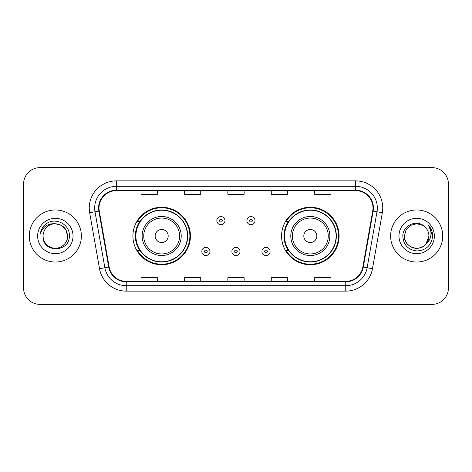 <?xml version="1.0" encoding="UTF-8"?>
<svg xmlns="http://www.w3.org/2000/svg" width="472" height="472" viewBox="0 0 472 472"><rect width="100%" height="100%" fill="white"/><g stroke="black" fill="none" stroke-linecap="round" stroke-linejoin="round"><path stroke-width="0.71" d="M281.572 236A28.757 28.757 0 0 0 310.328 264.757A28.757 28.757 0 0 0 339.079 236A28.757 28.757 0 0 0 310.328 207.243A28.757 28.757 0 0 0 281.572 236M132.921 236A28.757 28.757 0 0 0 161.672 264.757A28.757 28.757 0 0 0 190.428 236A28.757 28.757 0 0 0 161.672 207.243A28.757 28.757 0 0 0 132.921 236M139.818 250.65A26.314 26.314 0 0 1 139.818 221.35M288.469 250.65A26.314 26.314 0 0 1 288.469 221.35M23.6 183.915L23.6 288.085A16.278 16.278 0 0 0 39.878 304.357L432.122 304.357A16.278 16.278 0 0 0 448.4 288.085L448.4 183.915A16.278 16.278 0 0 0 432.122 167.643L39.878 167.643A16.278 16.278 0 0 0 23.6 183.915L23.6 288.085M29.299 236A26.043 26.043 0 0 0 55.336 262.043A26.043 26.043 0 0 0 81.379 236A26.043 26.043 0 0 0 55.336 209.957A26.043 26.043 0 0 0 29.299 236A26.043 26.043 0 0 0 55.336 262.043A26.043 26.043 0 0 0 81.379 236A26.043 26.043 0 0 0 55.336 209.957A26.043 26.043 0 0 0 29.299 236M390.621 236A26.043 26.043 0 0 0 416.664 262.043A26.043 26.043 0 0 0 442.701 236A26.043 26.043 0 0 0 416.664 209.957A26.043 26.043 0 0 0 390.621 236A26.043 26.043 0 0 0 416.664 262.043A26.043 26.043 0 0 0 442.701 236A26.043 26.043 0 0 0 416.664 209.957A26.043 26.043 0 0 0 390.621 236M99.014 208.005A17.364 17.364 0 0 1 116.372 190.647L355.628 190.647A17.364 17.364 0 0 1 372.727 211.019L362.85 267.01A17.364 17.364 0 0 1 345.758 281.353L126.242 281.353A17.364 17.364 0 0 1 109.15 267.01L99.273 211.019A17.364 17.364 0 0 1 99.014 208.005M98.577 208.005A17.794 17.794 0 0 0 98.849 211.096L108.719 267.087A17.794 17.794 0 0 0 126.242 281.79L345.758 281.79A17.794 17.794 0 0 0 363.281 267.087L373.151 211.096A17.794 17.794 0 0 0 355.628 190.21L116.372 190.21A17.794 17.794 0 0 0 98.577 208.005M89.656 212.719A27.128 27.128 0 0 1 116.372 180.876L355.628 180.876A27.128 27.128 0 0 1 382.344 212.719L372.467 268.704A27.128 27.128 0 0 1 345.758 291.124L126.242 291.124A27.128 27.128 0 0 1 99.533 268.704L89.656 212.719L95.002 211.775A21.7 21.7 0 0 1 116.372 186.304L355.628 186.304A21.7 21.7 0 0 1 376.998 211.775L367.127 267.766A21.7 21.7 0 0 1 345.758 285.696L126.242 285.696A21.7 21.7 0 0 1 104.872 267.766L95.002 211.775A21.7 21.7 0 0 1 94.671 208.005M432.122 167.643L39.878 167.643M39.878 304.357L432.122 304.357M448.4 288.085L448.4 183.915M227.864 190.647L227.864 194.316L244.136 194.316L244.136 190.647M184.458 190.647L184.458 194.316L200.736 194.316L200.736 190.647M141.057 190.647L141.057 194.316L157.335 194.316L157.335 190.647M271.264 190.647L271.264 194.316L287.542 194.316L287.542 190.647M314.665 190.647L314.665 194.316L330.943 194.316L330.943 190.647M244.136 281.353L244.136 277.683L227.864 277.683L227.864 281.353M200.736 281.353L200.736 277.683L184.458 277.683L184.458 281.353M157.335 281.353L157.335 277.683L141.057 277.683L141.057 281.353M287.542 281.353L287.542 277.683L271.264 277.683L271.264 281.353M330.943 281.353L330.943 277.683L314.665 277.683L314.665 281.353M43.076 236A12.266 12.266 0 0 1 55.336 223.734L61.472 225.38L65.962 229.87L67.602 236L65.962 229.87L61.472 225.38L55.336 223.734L61.472 225.38L65.962 229.87L67.602 236L65.962 229.87L61.472 225.38L55.336 223.734L61.472 225.38L65.962 229.87L67.602 236C67.437 240.626 65.39 244.166 61.472 246.62C53.826 251.517 42.657 245.068 43.076 236C41.931 253.139 69.874 252.744 69.325 236C70.269 224.271 55.035 216.672 46.014 223.993C42.822 226.548 40.916 229.834 40.291 233.852C42.816 226.654 47.831 223.285 55.336 223.734L61.472 225.38L65.962 229.87L67.602 236C68.021 245.068 56.852 251.517 49.206 246.62C45.282 244.166 43.241 240.626 43.076 236C43.241 240.626 45.282 244.166 49.206 246.62C56.852 251.517 68.021 245.068 67.602 236C67.437 240.626 65.39 244.166 61.472 246.62C53.826 251.517 42.657 245.068 43.076 236C42.657 245.068 53.826 251.517 61.472 246.62C65.39 244.166 67.437 240.626 67.602 236C67.437 240.626 65.39 244.166 61.472 246.62C53.826 251.517 42.657 245.068 43.076 236C42.657 245.068 53.826 251.517 61.472 246.62C65.39 244.166 67.437 240.626 67.602 236C67.437 240.626 65.39 244.166 61.472 246.62C53.826 251.517 42.657 245.068 43.076 236C42.657 245.068 53.826 251.517 61.472 246.62C65.39 244.166 67.437 240.626 67.602 236C67.52 240.03 65.856 243.316 62.617 245.871M55.336 223.734C62.788 224.46 66.876 228.548 67.602 236M37.648 236A17.688 17.688 0 0 0 55.336 253.688A17.688 17.688 0 0 0 73.03 236A17.688 17.688 0 0 0 55.336 218.312A17.688 17.688 0 0 0 37.648 236M168.185 236A6.508 6.508 0 0 0 161.672 229.492A6.508 6.508 0 0 0 155.164 236A6.508 6.508 0 0 0 161.672 242.508A6.508 6.508 0 0 0 168.185 236M181.207 236A19.529 19.529 0 0 0 161.672 216.471A19.529 19.529 0 0 0 142.143 236A19.529 19.529 0 0 0 161.672 255.529A19.529 19.529 0 0 0 181.207 236A19.529 19.529 0 0 1 161.672 255.529A19.529 19.529 0 0 1 142.143 236M187.443 236A25.771 25.771 0 0 0 161.672 210.229A25.771 25.771 0 0 0 135.901 236A25.771 25.771 0 0 0 161.672 261.771A25.771 25.771 0 0 0 187.443 236M189.886 236A28.214 28.214 0 0 1 137.564 250.65L140.178 250.65A26.013 26.013 0 0 0 187.685 236.065A26.013 26.013 0 0 0 140.178 221.35L137.564 221.35A28.214 28.214 0 0 1 189.886 236M316.836 236A6.508 6.508 0 0 0 310.328 229.492A6.508 6.508 0 0 0 303.815 236A6.508 6.508 0 0 0 310.328 242.508A6.508 6.508 0 0 0 316.836 236M329.857 236A19.529 19.529 0 0 0 310.328 216.471A19.529 19.529 0 0 0 290.793 236A19.529 19.529 0 0 0 310.328 255.529A19.529 19.529 0 0 0 329.857 236A19.529 19.529 0 0 1 310.328 255.529A19.529 19.529 0 0 1 290.793 236M336.099 236A25.771 25.771 0 0 0 310.328 210.229A25.771 25.771 0 0 0 284.557 236A25.771 25.771 0 0 0 310.328 261.771A25.771 25.771 0 0 0 336.099 236M338.536 236A28.214 28.214 0 0 1 286.215 250.65L288.829 250.65A26.013 26.013 0 0 0 336.341 236.065A26.013 26.013 0 0 0 288.829 221.35L286.215 221.35A28.214 28.214 0 0 1 338.536 236M412.894 247.67C420.582 250.437 429.16 243.959 428.924 236C428.759 240.626 426.717 244.166 422.794 246.62C415.148 251.517 403.979 245.068 404.398 236L406.038 229.87L410.528 225.38L406.038 229.87L404.398 236L406.038 229.87L410.528 225.38L416.664 223.734L422.794 225.38L424.694 226.731C417.171 218.843 402.681 225.345 402.817 236C403.371 244.956 408.115 249.942 417.059 250.951C425.862 250.313 431.054 245.635 432.629 236.92L432.659 236C432.612 231.976 431.272 228.448 428.641 225.404C430.641 228.684 431.349 232.218 430.753 236C430.181 239.215 428.617 241.841 426.063 243.876A12.266 12.266 0 0 0 428.924 236L426.063 243.876C419.549 252.679 403.761 247.051 404.398 236C404.563 240.626 406.61 244.166 410.528 246.62C418.174 251.517 429.343 245.068 428.924 236L426.027 243.918L428.924 236C428.759 240.626 426.717 244.166 422.794 246.62C415.148 251.517 403.979 245.068 404.398 236C404.563 240.626 406.61 244.166 410.528 246.62C418.174 251.517 429.343 245.068 428.924 236A12.266 12.266 0 0 0 424.694 226.731M398.97 236A17.688 17.688 0 0 0 416.664 253.688A17.688 17.688 0 0 0 434.352 236A17.688 17.688 0 0 0 416.664 218.312A17.688 17.688 0 0 0 398.97 236M432.659 236L428.877 225.675M428.759 225.539L432.647 236.466M224.985 220.648A4.071 4.071 0 0 1 220.92 224.713A4.071 4.071 0 0 1 216.849 220.648A4.071 4.071 0 0 1 220.92 216.577A4.071 4.071 0 0 1 224.985 220.648A4.071 4.071 0 0 0 220.92 216.577A4.071 4.071 0 0 0 216.849 220.648M255.045 220.648A4.071 4.071 0 0 1 250.974 224.713A4.071 4.071 0 0 1 246.903 220.648A4.071 4.071 0 0 1 250.974 216.577A4.071 4.071 0 0 1 255.045 220.648A4.071 4.071 0 0 0 250.974 216.577A4.071 4.071 0 0 0 246.903 220.648M201.821 251.464A4.071 4.071 0 0 1 205.892 247.393A4.071 4.071 0 0 1 209.957 251.464A4.071 4.071 0 0 1 205.892 255.529A4.071 4.071 0 0 1 201.821 251.464A4.071 4.071 0 0 0 205.892 255.529A4.071 4.071 0 0 0 209.957 251.464M231.876 251.464A4.071 4.071 0 0 1 235.947 247.393A4.071 4.071 0 0 1 240.012 251.464A4.071 4.071 0 0 1 235.947 255.529A4.071 4.071 0 0 1 231.876 251.464A4.071 4.071 0 0 0 235.947 255.529A4.071 4.071 0 0 0 240.012 251.464M261.93 251.464A4.071 4.071 0 0 1 266.002 247.393A4.071 4.071 0 0 1 270.072 251.464A4.071 4.071 0 0 1 266.002 255.529A4.071 4.071 0 0 1 261.93 251.464A4.071 4.071 0 0 0 266.002 255.529A4.071 4.071 0 0 0 270.072 251.464M355.628 180.876L355.628 190.21M95.002 211.775L98.849 211.096M126.242 291.124L126.242 281.79M345.758 281.79L345.758 291.124M363.281 267.087L372.467 268.704M99.533 268.704L108.719 267.087M373.151 211.096L382.344 212.719M116.372 180.876L116.372 190.21M179.614 236A17.942 17.942 0 0 0 161.672 218.058A17.942 17.942 0 0 0 143.73 236A17.942 17.942 0 0 0 161.672 253.942A17.942 17.942 0 0 0 179.614 236M328.27 236A17.942 17.942 0 0 0 310.328 218.058A17.942 17.942 0 0 0 292.386 236A17.942 17.942 0 0 0 310.328 253.942A17.942 17.942 0 0 0 328.27 236M219.563 220.648A1.357 1.357 0 0 0 220.92 222.005A1.357 1.357 0 0 0 222.277 220.648A1.357 1.357 0 0 0 220.92 219.291A1.357 1.357 0 0 0 219.563 220.648M249.617 220.648A1.357 1.357 0 0 0 250.974 222.005A1.357 1.357 0 0 0 252.331 220.648A1.357 1.357 0 0 0 250.974 219.291A1.357 1.357 0 0 0 249.617 220.648M207.243 251.464A1.357 1.357 0 0 0 205.892 250.107A1.357 1.357 0 0 0 204.535 251.464A1.357 1.357 0 0 0 205.892 252.821A1.357 1.357 0 0 0 207.243 251.464M237.304 251.464A1.357 1.357 0 0 0 235.947 250.107A1.357 1.357 0 0 0 234.59 251.464A1.357 1.357 0 0 0 235.947 252.821A1.357 1.357 0 0 0 237.304 251.464M267.358 251.464A1.357 1.357 0 0 0 266.002 250.107A1.357 1.357 0 0 0 264.644 251.464A1.357 1.357 0 0 0 266.002 252.821A1.357 1.357 0 0 0 267.358 251.464"/></g></svg>
